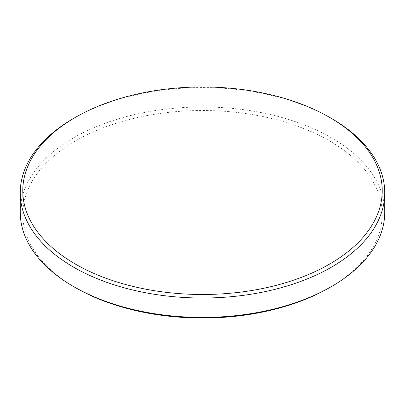 <?xml version="1.0" encoding="UTF-8"?>
<svg xmlns="http://www.w3.org/2000/svg" width="405" height="405" viewBox="0 0 405 405"><rect width="100%" height="100%" fill="white"/><g stroke="black" fill="none" stroke-linecap="round" stroke-linejoin="round"><path stroke-width="0.3" stroke-dasharray="2.02 1.52" d="M329.579 287.641A179.714 103.756 0 0 0 329.579 140.905A179.714 103.756 0 0 0 75.426 140.905A179.714 103.756 0 0 0 75.421 287.636M384.75 212.2A182.25 105.219 0 0 0 331.371 137.801A182.25 105.219 0 0 0 132.754 114.99A182.25 105.219 0 0 0 20.25 212.2M331.371 118.397A182.25 105.219 0 0 0 73.629 118.397"/><path stroke-width="0.61" d="M75.421 264.095A179.714 103.756 0 0 0 329.579 264.095A179.714 103.756 0 0 0 329.579 117.359L329.579 117.359A179.714 103.756 0 0 0 75.421 117.359L75.421 117.359A179.714 103.756 0 0 0 75.421 264.095M75.421 117.359L73.629 118.397A182.25 105.219 0 0 0 20.25 192.8A182.25 105.219 0 0 0 73.629 267.199A182.25 105.219 0 0 0 272.246 290.01A182.25 105.219 0 0 0 384.75 192.8A182.25 105.219 0 0 0 331.371 118.397L329.579 117.364M75.421 287.636A179.714 103.756 0 0 0 75.421 287.641A179.714 103.756 0 0 0 329.579 287.641L331.371 286.603A182.25 105.219 0 0 0 384.75 212.2L384.75 192.8M20.25 192.8L20.25 212.2A182.25 105.219 0 0 0 73.629 286.603L75.421 287.641L73.629 286.603A182.25 105.219 0 0 0 331.371 286.603M329.579 117.359L331.371 118.397"/></g></svg>
